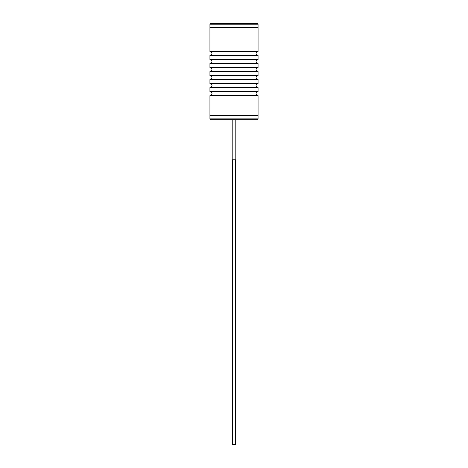 <?xml version="1.0" encoding="UTF-8"?>
<svg xmlns="http://www.w3.org/2000/svg" width="468" height="468" viewBox="0 0 468 468"><rect width="100%" height="100%" fill="white"/><g stroke="black" fill="none" stroke-linecap="round" stroke-linejoin="round"><path stroke-width="0.7" d="M258.067 95.607L209.933 95.607L209.933 115.66L234 115.66L209.933 115.66L209.933 118.872L258.067 118.872L258.067 115.66L234 115.66L258.067 115.66L258.067 95.607C256.85 95.49 256.183 94.817 256.06 93.6C256.183 92.383 256.85 91.71 258.067 91.593L209.933 91.593C211.653 92.401 212.32 93.068 211.94 93.6C212.349 94.08 211.676 94.747 209.933 95.607M258.067 24.201L209.933 24.201L210.735 23.4L257.265 23.4L258.067 24.201L258.067 27.413L234 27.413L258.067 27.413L258.067 51.48C256.85 51.597 256.183 52.27 256.06 53.487C256.183 54.703 256.85 55.37 258.067 55.493L258.067 59.5C256.85 59.623 256.183 60.29 256.06 61.507C256.183 62.73 256.85 63.396 258.067 63.513L258.067 67.527C256.85 67.644 256.183 68.31 256.06 69.533C256.183 70.75 256.85 71.417 258.067 71.54L258.067 75.547C256.85 75.67 256.183 76.337 256.06 77.553C256.183 78.77 256.85 79.443 258.067 79.56L258.067 83.573C256.85 83.69 256.183 84.357 256.06 85.58C256.183 86.796 256.85 87.463 258.067 87.58L209.933 87.58L209.933 91.593M258.067 79.56L209.933 79.56L209.933 83.573L258.067 83.573M258.067 71.54L209.933 71.54L209.933 75.547L258.067 75.547M258.067 63.513L209.933 63.513L209.933 67.527L258.067 67.527M258.067 55.493L209.933 55.493L209.933 59.5L258.067 59.5M258.067 51.48L209.933 51.48C211.15 51.597 211.817 52.27 211.94 53.487C212.314 54.031 211.641 54.703 209.933 55.493M234 27.413L209.933 27.413L234 27.413M258.067 118.872L257.265 119.673L210.735 119.673L209.933 118.872M232.192 119.673L232.192 159.787L235.808 159.787L235.808 119.673M232.596 159.787L232.596 444.6L235.404 444.6L235.404 159.787M209.933 59.5C211.15 59.623 211.817 60.29 211.94 61.507C212.314 62.057 211.641 62.724 209.933 63.513M209.933 67.527C211.15 67.644 211.817 68.31 211.94 69.533C211.817 70.75 211.15 71.417 209.933 71.54M209.933 75.547C211.15 75.67 211.817 76.337 211.94 77.553C211.817 78.77 211.15 79.443 209.933 79.56M209.933 83.573C211.653 84.375 212.32 85.041 211.94 85.58C212.349 86.053 211.676 86.72 209.933 87.58M258.067 87.58L258.067 91.593M209.933 24.201L209.933 51.48"/></g></svg>

